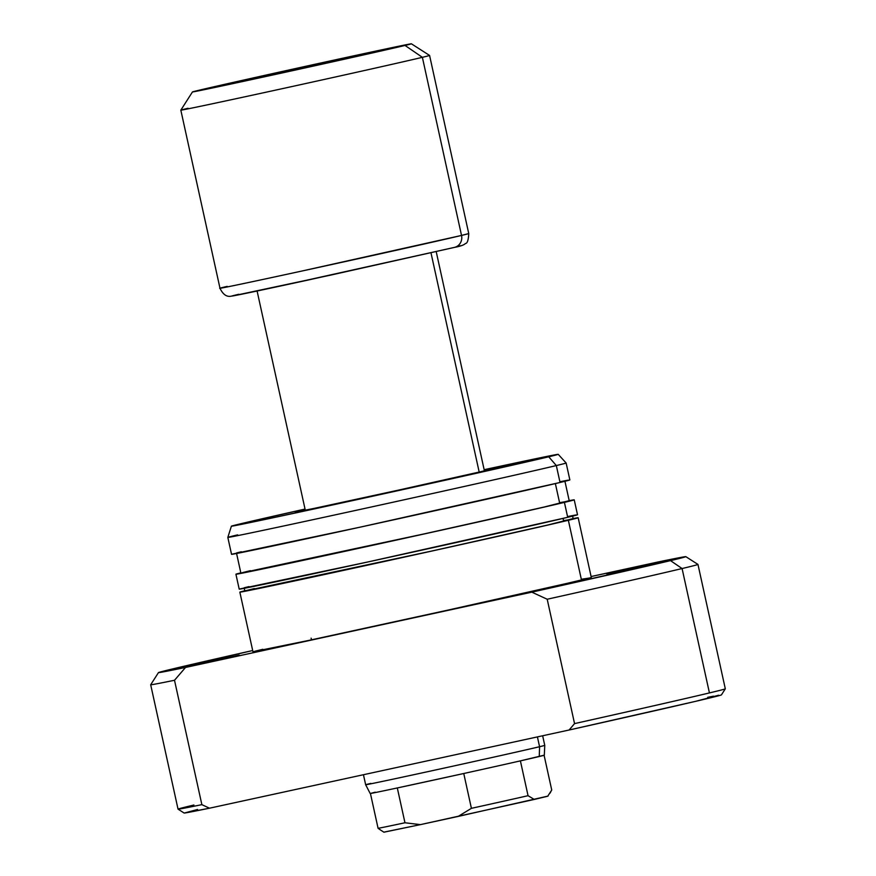 <?xml version="1.0" encoding="UTF-8"?>
<svg xmlns="http://www.w3.org/2000/svg" width="876" height="876" viewBox="0 0 876 876"><rect width="100%" height="100%" fill="white"/><g stroke="black" fill="none" stroke-linecap="round" stroke-linejoin="round"><path stroke-width="1.31" d="M308.856 66.215L281.273 72.412L308.856 66.215M363.452 774.723L365.653 784.743L370.187 793.492A89.144 0.58 -12.4 0 0 370.428 793.481A89.144 0.58 -12.4 0 0 397.31 787.951A89.144 0.58 -12.4 0 0 463.754 773.508A89.144 0.58 -12.4 0 0 520.399 760.872A89.144 0.58 -12.4 0 0 539.266 756.514L539.572 746.713A91.695 0.591 167.6 0 1 440.091 768.975A91.695 0.591 167.6 0 1 365.653 784.743A91.695 0.591 167.6 0 1 370.855 783.396M365.653 784.743A91.695 0.591 -12.4 0 0 440.015 768.997A91.695 0.591 -12.4 0 0 539.572 746.713L537.415 736.902L539.572 746.713A91.695 0.591 -12.4 0 0 544.762 745.367A91.695 0.591 167.6 0 1 539.572 746.713L539.266 756.514A89.144 0.58 -12.4 0 0 544.314 755.2L544.762 745.367L542.649 735.763M479.183 472.065L430.981 252.825L479.183 472.065M238.765 294.292C223.194 297.917 228.877 297.26 308.144 280.035L454.348 247.415A10.184 9.592 -103.4 0 0 454.545 247.371A10.184 9.592 -103.4 0 0 461.532 235.436L302.614 270.881C216.46 289.606 210.284 290.328 227.202 286.386L219.986 288.259A127.348 0.821 -12.4 0 0 323.266 266.381A127.348 0.821 -12.4 0 0 461.532 235.436L422.374 57.323A127.348 0.821 167.6 0 1 284.109 88.268A127.348 0.821 167.6 0 1 180.828 110.146A127.348 0.821 167.6 0 1 188.044 108.274M411.381 43.8L429.579 55.44L468.748 233.564C468.419 240.177 467.313 243.484 465.408 243.506C464.105 244.962 460.48 246.255 454.524 247.382L280.342 286.047L231.089 296.208C226.632 297.084 222.92 294.435 219.986 288.259L180.828 110.146A127.348 0.821 -12.4 0 0 283.715 88.356A127.348 0.821 -12.4 0 0 422.374 57.323L405.03 45.453A112.073 0.723 167.6 0 1 283.003 72.763A112.073 0.723 167.6 0 1 192.468 91.936A112.073 0.723 167.6 0 1 198.819 90.294L286.003 72.106L411.238 43.8L317.846 63.63L198.819 90.294A112.073 0.723 167.6 0 1 320.145 63.138A112.073 0.723 167.6 0 1 411.381 43.8A112.073 0.723 167.6 0 1 405.03 45.453L422.374 57.323A127.348 0.821 -12.4 0 0 429.579 55.44A127.348 0.821 167.6 0 1 422.374 57.323L461.532 235.436A127.348 0.821 -12.4 0 0 468.748 233.564L461.532 235.436A10.184 9.592 76.6 0 1 454.545 247.371A10.184 9.592 76.6 0 1 454.348 247.415L329.902 275.283L232.271 296.022M544.073 755.211L520.399 760.872A89.144 0.58 167.6 0 1 463.754 773.508L471.408 808.329A89.144 0.58 -12.4 0 0 528.053 795.693L520.399 760.872L528.053 795.693A89.144 0.58 167.6 0 1 471.408 808.329L458.17 816.421L548.037 796.087M551.738 790.032L544.095 755.287L551.738 790.032L547.719 796.229L534.25 799.449L528.053 795.693L534.25 799.449L420.392 824.634L458.17 816.421L471.408 808.329L463.754 773.508L397.31 787.951A89.144 0.58 167.6 0 1 370.428 793.481L378.082 828.302A89.144 0.58 -12.4 0 0 404.964 822.772L397.31 787.951L404.964 822.772A89.144 0.58 167.6 0 1 378.082 828.302L380.797 830.196M460.842 245.696L457.524 246.276M384.29 832.058L420.392 824.634L404.964 822.772L420.392 824.634L383.918 832.2L380.677 830.12M375.235 792.178L370.428 793.481L378.082 828.302L380.611 830.087M550.971 791.477L549.865 793.338M301.059 510.642A101.879 0.657 167.6 0 1 305.176 509.668L295.409 512.142L314.944 508.222L399.795 489.837L480.201 471.825L494.173 468.375L484.286 470.292A101.879 0.657 167.6 0 1 494.294 468.386A101.879 0.657 167.6 0 1 488.523 469.886A101.879 0.657 167.6 0 1 378.235 494.568A101.879 0.657 167.6 0 1 295.289 512.142A101.879 0.657 167.6 0 1 301.059 510.642L301.574 510.993L301.059 510.642M606.608 573.758L659.748 562.14L606.608 573.758M186.117 666.735L239.257 655.106L186.117 666.735M534.798 590.917L587.938 579.299L534.798 590.917M239.849 592.132L252.978 651.832A173.196 1.117 -12.4 0 0 393.444 622.08A173.196 1.117 -12.4 0 0 581.478 579.989L568.36 520.289A173.196 1.117 167.6 0 1 380.315 562.381A173.196 1.117 167.6 0 1 239.849 592.132A173.196 1.117 167.6 0 1 244.776 590.774M244.174 588.048L244.831 591.037A168.104 1.084 -12.4 0 0 381.159 562.162A168.104 1.084 -12.4 0 0 563.673 521.308L563.027 518.417L563.673 521.308A168.104 1.084 -12.4 0 0 573.2 518.844L572.543 515.855M235.918 574.218L239.203 589.143A173.196 1.117 -12.4 0 0 379.658 559.392A173.196 1.117 -12.4 0 0 567.703 517.311L564.418 502.386A173.196 1.117 167.6 0 1 376.384 544.467A173.196 1.117 167.6 0 1 235.918 574.218A173.196 1.117 167.6 0 1 240.834 572.86M236.52 553.227L240.889 573.123A168.104 1.084 -12.4 0 0 377.227 544.248A168.104 1.084 -12.4 0 0 559.731 503.404L555.373 483.585L559.731 503.404A168.104 1.084 -12.4 0 0 569.258 500.93L564.878 481.034M231.735 554.223L359.806 527.232L560.038 482.479L556.326 465.561A173.196 1.117 -12.4 0 0 566.137 463.021A173.196 1.117 167.6 0 1 556.326 465.561L548.726 456.79L556.326 465.561A173.196 1.117 -12.4 0 1 367.975 507.719A173.196 1.117 -12.4 0 1 227.826 537.404L231.538 554.322A173.196 1.117 -12.4 0 0 372.004 524.571A173.196 1.117 -12.4 0 0 560.038 482.479L556.326 465.561A173.196 1.117 167.6 0 1 368.281 507.653A173.196 1.117 167.6 0 1 227.826 537.404A173.196 1.117 167.6 0 1 237.637 534.864M548.726 456.79A167.316 1.084 167.6 0 1 366.77 497.513A167.316 1.084 167.6 0 1 231.384 526.191A167.316 1.084 167.6 0 1 240.867 523.728L305.045 509.065A167.316 1.084 167.6 0 0 240.867 523.728L233.18 525.961L273.849 517.596L434.704 482.566L556.468 454.874L484.154 469.689A167.316 1.084 167.6 0 1 558.209 454.326A167.316 1.084 167.6 0 1 548.726 456.79M709.429 692.927A280.178 1.818 -12.4 0 0 725.317 688.81A280.178 1.818 167.6 0 1 709.429 692.927L682.086 568.546L709.429 692.927A280.178 1.818 167.6 0 1 574.547 723.609A280.178 1.818 -12.4 0 0 709.429 692.927M697.964 564.429A280.178 1.818 167.6 0 1 682.086 568.546A280.178 1.818 -12.4 0 0 697.953 564.418L685.82 556.654A269.983 1.752 167.6 0 1 670.523 560.629L682.086 568.546L670.523 560.629L531.82 592.154L185.526 667.446L158.885 672.626L166.155 670.49L252.693 650.529A269.983 1.752 167.6 0 0 158.457 672.604A269.983 1.752 167.6 0 0 185.526 667.446L174.51 680.269L185.526 667.446L531.82 592.154L547.204 599.239A280.178 1.818 -12.4 0 0 682.086 568.546A280.178 1.818 167.6 0 1 547.204 599.239L574.547 723.609L569.104 730.015A275.086 1.785 -12.4 0 0 721.43 694.887L725.306 688.821L697.964 564.429M193.914 805.011A280.178 1.818 167.6 0 0 178.047 809.139A280.178 1.818 -12.4 0 0 201.863 804.65A280.178 1.818 167.6 0 1 178.047 809.139L184.113 813.027A275.086 1.785 -12.4 0 0 209.495 808.198L569.104 730.015L574.547 723.609L547.204 599.239L531.82 592.154A269.983 1.752 167.6 0 0 670.523 560.629L685.59 556.797L669.187 559.698L591.103 576.539L658.752 561.834A269.983 1.752 167.6 0 1 685.82 556.654M253.175 651.733L308.702 640.433L447.176 610.276L567.341 583.307L589.493 578.018L581.335 579.255M262.8 649.291L254.785 651.273M178.036 809.128L150.683 684.758A280.178 1.818 -12.4 0 0 174.51 680.269A280.178 1.818 167.6 0 1 150.683 684.758L158.457 672.604M201.863 804.65L174.51 680.269L201.863 804.65L209.495 808.198L201.863 804.65M197.571 809.479L184.409 813.027L209.495 808.198L569.104 730.015L695.851 701.282L718.594 695.237M713.535 696.179L707.731 697.318M569.641 479.928L560.038 482.479A173.196 1.117 -12.4 0 0 569.86 479.938L566.137 463.021L558.209 454.326M567.998 480.179L559.895 481.734M241.36 551.77L236.553 552.942M569.115 500.689L541.072 507.806L396.992 539.955L269.337 567.56L241.042 573.375L236.126 574.229L240.933 572.838M241.075 573.024L429.371 532.783L546.011 506.613L569.072 501.028L559.589 502.682M250.416 570.659L242.641 572.575M239.389 589.044L367.46 562.053L567.703 517.311A173.196 1.117 -12.4 0 0 577.514 514.76L574.229 499.835A173.196 1.117 167.6 0 1 564.418 502.386L567.703 517.311L577.306 514.749M569.203 500.667A173.196 1.117 167.6 0 1 574.229 499.835M575.652 515L567.549 516.566M249.014 586.602L244.218 587.763M573.046 518.592L545.014 525.72L417.524 554.212L273.268 585.464L244.875 590.752M245.017 590.939L433.313 550.697L549.942 524.527L571.448 519.391L563.531 520.596M254.358 588.562L246.572 590.49M581.478 579.989A173.196 1.117 -12.4 0 0 591.3 577.448L578.171 517.749A173.196 1.117 167.6 0 1 568.36 520.289L581.478 579.989M573.134 518.581A173.196 1.117 167.6 0 1 578.171 517.749M257.095 291.007L305.297 510.237M180.828 110.135L192.468 91.936M436.204 251.631L484.406 470.85M311.122 638.177L311.484 639.83M227.826 537.404L231.384 526.191"/></g></svg>
